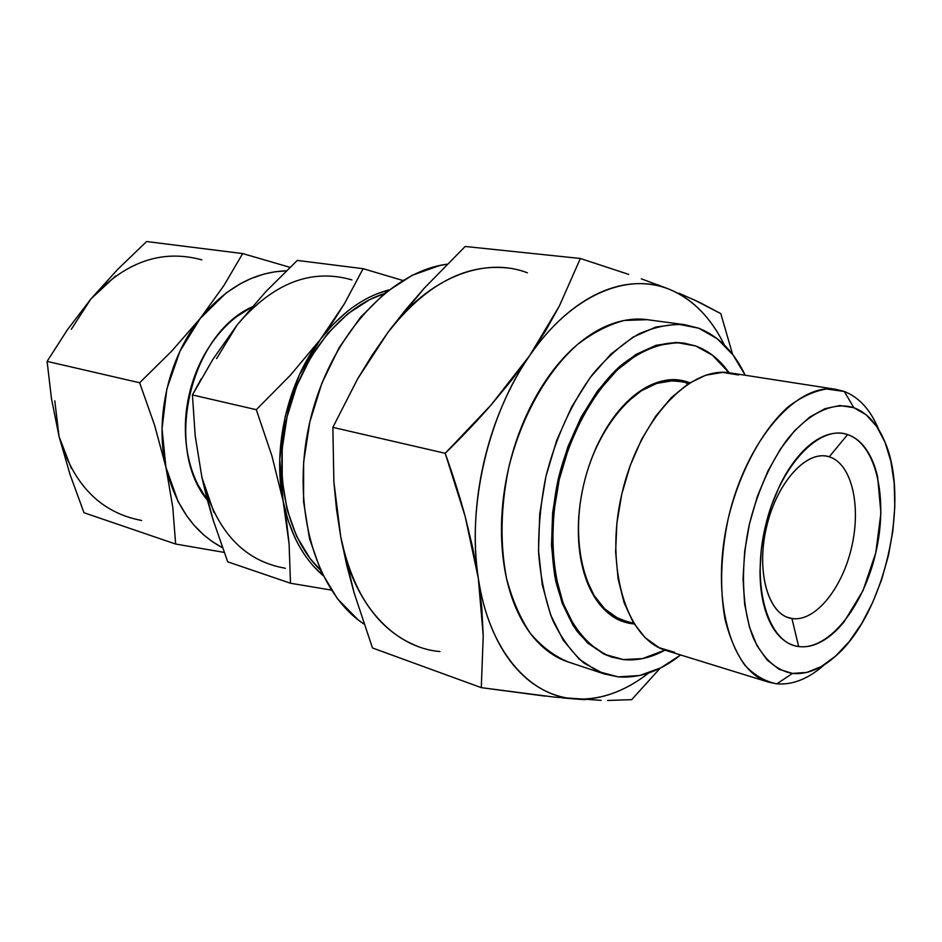 <?xml version="1.0" encoding="UTF-8"?>
<svg xmlns="http://www.w3.org/2000/svg" width="942" height="942" viewBox="0 0 942 942"><rect width="100%" height="100%" fill="white"/><g stroke="black" fill="none" stroke-linecap="round" stroke-linejoin="round"><path stroke-width="1.41" d="M689.32 383.064L679.512 381.451C657.057 378.331 635.273 390.094 614.149 416.717M624.64 620.696L617.116 617.74L604.682 608.85L594.119 595.556L585.936 578.317L581.014 560.278C588.326 593.436 602.762 613.56 624.299 620.601L633.825 623.451M688.661 383.476L686.07 383.053L688.661 383.476M836.319 389.411L730.286 372.926C690.027 365.543 638.711 419.708 621.791 494.067C604.399 568.32 626.783 639.5 666.206 650.51L768.731 682.185C730.521 671.658 709.832 597.275 728.213 518.642C746.17 439.914 797.368 382.122 836.319 389.411L844.338 391.483L826.605 389.011C813.959 391.001 801.112 396.971 788.077 406.92C762.29 429.941 739.682 471.565 728.213 518.642C720.701 555.003 719.629 588.491 724.987 619.106C729.65 637.722 736.291 653.124 744.922 665.299C754.46 675.343 765.104 681.513 776.844 683.833L768.731 682.185M824.686 664.487C808.754 678.664 792.811 685.117 776.844 683.833L792.457 673.424C776.243 670.516 763.22 658.752 753.4 638.123C741.849 609.05 740.2 566.307 749.538 523.564C757.815 491.076 770.12 463.393 786.452 440.526C808.342 412.773 833.317 401.257 853.805 407.686L844.338 391.483L853.805 407.686L839.923 405.543L825.039 408.651L809.755 417.082L794.695 430.647L780.529 448.887L767.895 471.106L757.392 496.363L749.538 523.564L744.675 551.447L743.038 578.765L744.651 604.269L749.396 626.877L756.979 645.659L767.024 659.942L779.034 669.267L792.457 673.424L806.729 672.447L821.306 666.536L835.648 656.056L849.26 641.526L861.694 623.522L872.575 602.715L881.571 579.836L888.4 555.627L892.875 530.864L894.818 506.36L894.158 482.893L890.873 461.25L885.009 442.222L876.719 426.526L866.216 414.821L853.805 407.686C867.123 412.737 877.449 424.065 884.785 441.657C910.608 500.485 884.185 614.914 835.189 656.468C820.894 669.067 806.646 674.719 792.457 673.424L776.844 683.833C792.658 685.105 808.46 678.782 824.25 664.875M791.928 618.517C815.054 622.238 842.23 588.644 851.65 547.137C861.377 505.701 851.674 463.594 829.254 456.799L847.6 434.58C876.472 444.165 888.377 499.095 875.789 552.707C863.602 606.413 828.819 650.581 798.663 646.53L791.928 618.517L789.467 617.987C767.6 612.559 756.249 570.852 766.423 527.461C776.302 484.011 804.798 451.489 826.817 456.199L829.254 456.799C851.674 463.594 861.377 505.701 851.65 547.137C842.23 588.644 815.054 622.238 791.928 618.517L798.663 646.53C768.331 643.386 751.092 587.231 765.187 527.179C778.846 467.02 818.963 424.112 847.6 434.58L829.254 456.799C807.011 449.346 776.691 482.198 766.423 527.461C755.814 572.642 768.66 615.467 791.928 618.517L787.065 617.187M687.448 381.922L689.791 382.77L687.448 381.922C678.122 378.825 668.231 378.943 657.787 382.264C647.331 385.619 637.133 392.096 627.219 401.692C617.304 411.348 608.52 423.429 600.89 437.936C593.26 452.49 587.49 468.256 583.545 485.236C579.648 502.227 577.929 518.936 578.4 535.35C578.894 551.753 581.497 566.46 586.183 579.471C590.881 592.447 597.204 602.739 605.129 610.345C613.065 617.905 621.908 622.344 631.646 623.651L624.899 622.191C589.009 612.359 568.403 549.857 583.545 485.236C598.264 420.521 644.175 373.385 680.748 380.285L687.448 381.922M634.119 623.922L631.646 623.651L634.119 623.922M686.365 381.745L680.206 380.203M684.022 343.112L683.35 343.018C662.721 341.134 641.702 348.787 620.283 365.991C592.683 390.977 569.569 432.625 558.147 479.372C550.717 515.415 549.904 549.21 555.698 580.755C560.678 600.266 567.732 617.01 576.869 630.987C586.96 643.08 598.311 651.687 610.911 656.821L611.546 657.021M623.345 659.577L611.959 657.151C592.589 649.815 577.057 633.707 565.353 608.85C551.506 574.267 548.998 526.684 559.23 479.631C570.664 432.849 593.778 391.177 621.379 366.167C642.797 348.952 663.816 341.287 684.445 343.182L695.749 345.997L677.11 342.594L657.257 345.431L636.969 354.639L617.104 370.065L598.559 391.224L582.227 417.318L568.897 447.238L559.23 479.631L553.719 512.978L552.577 545.712L555.827 576.327L563.222 603.481L574.314 626.041L588.503 643.209L605.105 654.466L623.345 659.577L642.468 658.611L664.993 650.121C651.052 657.787 637.169 660.943 623.345 659.577M684.281 324.637L647.248 319.679L624.346 320.445C608.485 324.625 592.765 332.726 577.187 344.76C546.607 371.878 521.114 417.094 508.668 467.95C500.614 507.161 499.908 543.97 506.537 578.388C512.189 599.677 520.114 617.987 530.334 633.318C541.615 646.612 554.237 656.162 568.226 661.967L603.681 673.754M618.235 676.874L604.093 673.895L584.005 663.133C571.7 652.335 561.244 637.981 552.648 620.06C545.371 600.337 540.708 578.258 538.671 553.825C538.259 528.521 540.673 502.757 545.901 476.546C556.039 436.923 571.676 402.776 592.812 374.08C607.26 357.03 622.427 343.724 638.299 334.186C654.231 326.98 669.691 323.812 684.716 324.696L698.728 328.205L678.016 324.142L655.891 327.027L633.212 337.048L610.946 354.074L590.128 377.601L571.747 406.744L556.746 440.232L545.901 476.546L539.731 513.943L538.53 550.623L542.274 584.864L550.681 615.138L563.222 640.207L579.212 659.153L597.84 671.446L618.235 676.874L639.536 675.544L660.919 667.796L680.63 654.973C660.236 671.175 639.43 678.476 618.235 676.874M251.973 306.962C189.884 334.787 163.767 447.897 207.37 500.12M419.119 646.883C379.39 632.011 353.262 595.344 340.745 536.881L333.868 481.739L332.856 427.362L357.571 378.99L387.951 332.385C424.83 285.332 464.394 263.831 506.619 267.869M447.073 264.207C389.564 271.531 329.205 337.413 309.812 422.04C290.136 506.608 315.511 592.283 363.989 624.087L357.948 619.671L337.519 598.853L321.069 571.523L309.518 538.671L303.56 501.65L303.63 462.157L309.812 422.04L321.834 383.288L339.096 347.751L360.668 317.101L385.455 292.632L412.219 275.276L439.714 265.514L447.073 264.207M384.195 293.668C341.31 307.139 300.91 356.759 287.075 416.8C273.192 476.817 287.746 539.118 320.386 570.04L309.942 558.323L296.53 536.104L287.11 509.646L282.235 480.055L282.2 448.627L287.075 416.8L296.648 386.055L310.46 357.819L327.816 333.362L347.869 313.71L369.664 299.603L384.195 293.668M678.994 293.221L699.47 302.323L720.818 313.639L732.629 354.439L720.818 313.639L693.606 299.58M641.325 278.82L669.209 289.253C658.599 285.037 647.366 283.189 635.509 283.719C623.628 284.26 611.523 287.345 599.194 292.938C586.854 298.579 574.761 306.68 562.927 317.242C551.094 327.851 540.013 340.615 529.71 355.546C570.899 295.199 627.231 271.743 669.209 289.253C692.641 299.085 711.033 317.678 724.386 345.031L720.924 338.355C714.483 326.615 706.912 316.547 698.199 308.164C689.462 299.791 679.806 293.48 669.209 289.253L657.681 284.802M562.315 697.892L574.62 698.94C529.216 696.279 488.874 650.51 478.3 578.211L472.719 547.679L465.195 516.593L445.201 453.302L490.97 405.107L511.341 380.497L529.71 355.546L490.97 405.107C477.618 420.438 462.357 436.499 445.201 453.302L332.856 427.362L445.201 453.302C453.243 475.898 459.908 496.999 465.195 516.593L478.3 578.211C466.843 506.725 488.074 414.774 529.71 355.546L545.748 330.571L559.348 306.032L580.366 258.485L628.703 274.393L580.366 258.485L465.195 246.463L580.366 258.485L559.348 306.032L529.71 355.546C519.395 370.5 510.328 387.056 502.51 405.213C494.691 423.394 488.498 442.399 483.905 462.239C479.337 482.08 476.57 501.886 475.628 521.644C474.697 541.391 475.592 560.243 478.3 578.211C481.021 596.145 485.377 612.477 491.371 627.195C497.376 641.891 504.688 654.466 513.308 664.934C521.939 675.379 531.465 683.445 541.897 689.144C552.33 694.819 563.245 698.093 574.62 698.94C586.006 699.788 597.452 698.352 608.968 694.654C620.472 690.945 631.693 685.223 642.632 677.486L648.673 673C624.676 691.734 599.983 700.377 574.62 698.94L585.159 699.671M213.964 512.483L201.953 477.618L207.005 498.754L213.069 519.807L227.705 561.809L290.501 583.251L289.088 543.84L286.757 522.857L283.106 500.979C272.309 448.109 287.534 382.181 320.41 339.391L333.268 321.352L344.548 303.536L363.117 268.682L297.283 260.428L363.117 268.682L402.787 280.457L363.117 268.682L344.548 303.536L320.41 339.391L290.466 375.14L256.295 409.688L271.885 455.787L283.106 500.979C289.853 533.455 303.147 558.288 322.988 575.491L313.839 566.542C306.444 558.335 300.121 548.68 294.87 537.564L287.993 520.078L283.106 500.979L279.739 459.472L285.226 416.364L299.191 375.222L320.41 339.391L333.174 324.366L347.021 311.661C356.618 303.983 366.532 298.072 376.776 293.939L388.94 289.9C363.553 296.671 340.71 313.168 320.41 339.391L290.466 375.14L256.295 409.688L271.885 455.787L283.106 500.979L289.088 543.84L290.501 583.251L227.705 561.809L213.069 519.807L201.953 477.618L195.194 435.828L192.427 394.945L256.295 409.688L192.427 394.945L212.868 359.373L237.243 324.802M54.789 400.833L59.04 436.464L70.108 474.721L83.968 512.731L175.636 544.04L224.161 552.401L175.636 544.04L83.968 512.731L70.108 474.721L59.04 436.464L51.457 398.513L47.1 361.387L139.651 382.758L154.629 425.348L165.933 467.244L172.775 507.149L175.636 544.04L172.775 507.149L165.933 467.244L178.014 501.332L186.787 515.945L194.005 525.177L203.649 534.856L212.315 541.615L222.442 547.679C194.24 532.725 175.4 505.913 165.933 467.244C154.594 418.118 168.583 357.536 200.305 318.349L171.738 351.095L139.651 382.758L47.1 361.387L67.318 329.9L90.738 299.156L117.491 269.589L146.587 241.529L242.695 253.575L223.913 285.52L200.305 318.349L179.957 351.201L166.828 389.034L162.036 428.787L165.933 467.244L154.629 425.348L139.651 382.758L171.738 351.095L200.305 318.349C225.774 287.746 254.458 271.908 286.368 270.825L274.593 271.826L263.842 274.11L250.937 278.585L240.398 283.707L226.115 292.997L200.305 318.349L223.913 285.52L242.695 253.575L146.587 241.529L117.491 269.589L90.738 299.156L71.298 329.311M289.983 267.34L242.695 253.575L289.983 267.34M207.381 500.178L197.961 484.847C191.567 472.048 187.588 457.765 186.021 441.998C184.502 426.208 185.574 410.276 189.271 394.215C192.992 378.154 199.009 363.365 207.299 349.847C215.612 336.353 225.456 325.261 236.807 316.559L252.009 306.915M745.216 375.246L733.111 355.075L717.286 338.743L698.728 328.205C718.475 336.07 733.971 351.743 745.216 375.246M611.334 656.963L604.058 654.125L587.455 642.88L573.254 625.712L562.15 603.163L554.756 576.021L551.506 545.418L552.636 512.707L558.147 479.372L567.802 447.003L581.132 417.106L597.463 391.024L616.009 369.876L635.874 354.475L656.162 345.267L676.015 342.441L683.798 343.088M569.91 662.532C560.396 659.683 551.482 654.608 543.145 647.295C531.206 636.816 521.574 622.344 514.238 603.881C506.937 585.335 502.757 564.211 501.697 540.52C500.685 516.781 503.016 492.584 508.668 467.95C514.379 443.329 522.892 420.568 534.208 399.667C545.548 378.837 558.571 361.693 573.266 348.222C587.949 334.846 602.951 326.062 618.27 321.87C628.962 318.961 639.218 318.302 649.014 319.915M216.601 358.584L237.231 324.813L265.75 291.726L297.283 260.428L265.75 291.726L237.231 324.813C272.897 283.118 311.119 268.14 351.908 279.892M290.501 583.251L331.313 590.069L290.501 583.251M439.973 651.558C393.956 647.649 352.661 603.916 340.745 536.881L346.644 564.811L354.039 592.612L372.49 647.978L481.291 687.648L483.234 635.638L481.774 607.637L478.3 578.211L483.234 635.638L481.291 687.648L372.49 647.978L354.039 592.612L340.745 536.881L336.482 509.139L333.868 481.739L332.856 427.362L357.571 378.99L371.937 355.499L387.951 332.385L424.277 288.181L465.195 246.463L424.277 288.181L405.472 309.906L387.951 332.385C428.057 277.36 484.341 256.165 527.402 272.815M601.078 700.353L554.332 697.104L481.291 687.648L544.994 696.103M607.555 700.459L631.705 699.647L660.201 668.149L631.705 699.647L607.555 700.459M212.868 359.373L237.231 324.813M285.332 568.262C243.519 560.949 215.73 530.735 201.953 477.618L195.194 435.828L192.427 394.945L201.093 379.025M729.037 372.749L712.505 355.24L695.749 345.997C708.773 350.824 719.865 359.75 729.037 372.749M624.381 622.026L630.587 623.333M847.6 434.58C854.747 436.97 860.894 441.845 866.063 449.193C871.22 456.552 875.059 465.748 877.603 476.782L880.923 512.99L875.789 552.707L862.99 590.658L844.138 621.755C837.014 630.563 829.525 637.133 821.671 641.49C813.806 645.823 806.14 647.507 798.663 646.53C791.186 645.517 784.498 641.785 778.598 635.32C772.699 628.82 768.119 619.977 764.845 608.791C761.583 597.569 759.97 584.852 760.006 570.664L761.324 549.139L765.187 527.179L771.345 505.748L779.587 485.813C785.793 473.049 792.811 462.334 800.653 453.679C808.495 445.06 816.49 439.113 824.65 435.852C832.787 432.637 840.441 432.201 847.6 434.58M878.639 429.305C870.538 409.876 859.104 397.265 844.338 391.483C859.245 397.336 870.749 410.111 878.851 429.835M738.575 374.998L722.655 372.361L705.699 375.222L688.39 383.653L671.446 397.5L655.62 416.293L641.632 439.337L630.174 465.654L621.791 494.067L616.869 523.281L615.632 551.965L618.105 578.8L624.087 602.644L633.248 622.509L645.117 637.675L659.094 647.672L674.566 652.288M614.16 416.694L626.501 402.634L641.408 390.718L656.727 383.406L671.811 380.862L679.853 381.51M201.835 259.862C161.635 248.853 124.603 261.958 90.738 299.156L67.318 329.9L47.1 361.387L51.457 398.513L59.04 436.464C73.17 484.741 100.712 512.754 141.665 520.479M59.04 436.464L71.239 468.233M115.63 275.947L90.738 299.156M624.899 622.191L623.851 621.873M680.748 380.285L679.665 380.109"/></g></svg>
